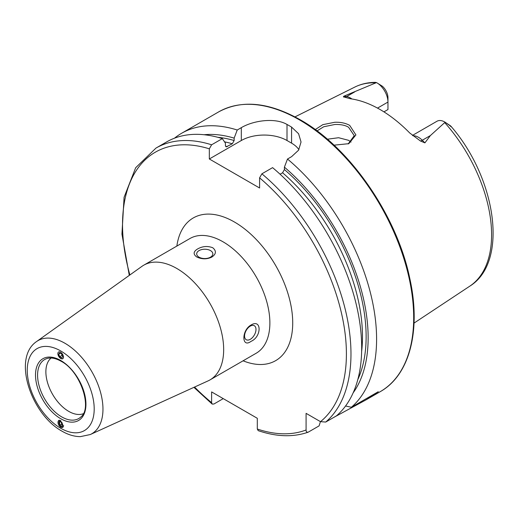 <?xml version="1.0" encoding="UTF-8"?>
<svg xmlns="http://www.w3.org/2000/svg" width="519" height="519" viewBox="0 0 519 519"><rect width="100%" height="100%" fill="white"/><g stroke="black" fill="none" stroke-linecap="round" stroke-linejoin="round"><path stroke-width="0.78" d="M315.247 129.581L322.831 124.657L334.761 122.27C340.522 122.043 345.492 123.074 349.676 125.358L355.911 134.921L348.807 143.672L334.015 145.171M348.171 143.938L354.256 135.673L348.573 127.252C345.317 125.241 340.743 124.313 334.846 124.482L323.739 126.753L317.031 130.905M57.875 353.744A3.938 2.186 -121.9 0 0 60.768 358.506A3.938 2.186 -121.9 0 0 63.448 356.962A3.938 2.186 -121.9 0 0 60.548 352.2A3.938 2.186 -121.9 0 0 57.875 353.744L60.723 358.61L62.786 358.785L63.584 356.981M60.723 420.598L58.751 420.377L60.723 427.195L62.702 427.422L60.723 420.598M83.274 413.727A32.308 18.652 60 0 1 68.722 411.366A32.308 18.652 60 0 1 48.053 384.294A32.308 18.652 60 0 1 51.109 358.019M176.836 268.492A66.231 38.237 60 0 1 220.101 326.853A66.231 38.237 60 0 1 209.955 379.927A66.231 38.237 60 0 1 208.061 380.901L90.287 434.539A53.775 31.049 60 0 0 100.459 392.014A53.775 31.049 60 0 0 64.94 343.267A53.775 31.049 60 0 0 36.596 341.534L141.927 266.364A66.231 38.237 60 0 1 143.724 265.209A66.231 38.237 60 0 1 176.836 268.492M210.474 257.184A8.077 4.665 -0 0 0 212.842 253.888A8.077 4.665 -0 0 0 207.853 249.581A8.077 4.665 -0 0 0 199.056 250.593A8.077 4.665 -0 0 0 196.688 253.888A8.077 4.665 -0 0 0 201.677 258.196A8.077 4.665 -0 0 0 210.474 257.184M197.7 248.906C202.579 246.181 207.6 245.792 212.764 247.751C216.533 250.962 216.228 254.07 211.83 257.067C206.964 259.416 201.943 259.39 196.772 256.983C192.997 254.213 193.302 251.52 197.7 248.906M250.281 339.316A8.077 4.665 120 0 0 255.556 332.199A8.077 4.665 120 0 0 254.316 325.724A8.077 4.665 120 0 0 250.281 326.127A8.077 4.665 120 0 0 245 333.243A8.077 4.665 120 0 0 246.24 339.718A8.077 4.665 120 0 0 250.281 339.316M251.06 325.011C261.751 318.432 261.777 336.837 251.06 341.333C241.517 348.554 241.465 330.201 251.06 325.011M412.462 135.401L436.959 121.258A15.765 9.102 60 0 1 444.848 122.036L444.848 122.036A15.765 9.102 60 0 1 445.14 122.212L430.368 135.576L424.899 142.868L420.403 140.98L409.705 132.961A117.164 67.645 60 0 0 380.103 109.548A117.164 67.645 60 0 0 350.494 98.772L344.389 97.092A6.137 4.541 98.9 0 0 346.614 96.566L343.987 96.158C343.117 96.742 343.254 97.053 344.389 97.092M351.026 142.109L348.573 140.318L338.596 137.723L327.372 139.215M377.514 108.101L387.959 102.068L387.959 109.541L383.937 111.87M280.078 174.222L282.576 172.782L284.406 169.551L284.406 167.157L287.494 159.035L291.574 156.673L298.594 150.166L301.039 141.985L298.6 133.759L291.574 127.09A161.539 93.264 -120 0 0 289.291 125.747A161.539 93.264 -120 0 0 287.007 124.45C275.038 117.43 253.356 120.473 241.316 127.655L237.235 130.016L234.147 138.138L234.147 140.532L232.317 143.763L226.167 146.896L225.415 145.573L225.415 143.179L222.327 138.618L211.616 144.801L209.332 148.83L209.332 158.983L259.591 188.001L259.591 177.848L261.881 173.82L272.585 167.637A161.539 93.264 60 0 1 336.442 415.868L325.731 422.051L320.495 421.668L306.087 413.345L306.087 429.985A158.308 91.402 60 0 1 257.307 429.025L258.19 430.64C276.465 436.829 293.079 437.361 308.027 432.236L308.37 432.08C306.852 432.561 306.087 431.866 306.087 429.985M287.494 159.035A161.539 93.264 60 0 1 351.35 407.266L345.57 405.988M333.983 417.289L366.167 399.786L378.28 391.715L351.35 407.266M174.488 138.19A161.539 93.264 60 0 1 181.592 133.292A161.539 93.264 60 0 1 237.235 130.016M375.062 82.424L376.515 82.592L343.987 96.158M376.813 82.761A15.765 9.102 -120 0 1 387.959 102.068L387.959 97.715A10.438 6.027 -120 0 0 382.38 86.232L376.813 82.761A15.765 9.102 -120 0 0 376.515 82.592M444.848 122.036L450.7 125.981C451.913 127.35 451.569 127.187 449.668 125.494L445.14 122.212M449.668 125.494L451.329 126.681C496.307 178.77 508.769 262.179 469.773 286.177L414.039 323.09M284.406 167.157A153.974 88.898 60 0 1 353.134 392.87M223.248 398.624L213.906 404.022L212.161 404.074L211.616 402.647L211.616 391.916L257.307 418.295L257.307 429.025M320.431 421.629L319.075 425.898L308.37 432.08M211.616 144.801A161.539 93.264 60 0 0 155.979 148.077L166.69 141.895A161.539 93.264 60 0 1 222.327 138.618M204.103 134.739A153.974 88.898 60 0 1 234.147 138.138M298.899 149.667A32.308 18.652 0 0 0 291.574 143.153L287.007 140.519A32.308 18.652 0 0 0 241.316 140.519L209.332 158.983M59.575 420.215A3.938 2.361 -118 0 0 58.005 422.252A3.938 2.361 -118 0 0 60.684 427.137A3.938 2.361 -118 0 0 63.578 425.47A3.938 2.361 -118 0 0 63.578 425.437M59.737 425.308L61.716 426.449L62.773 425.003L61.852 422.414L59.873 421.272L58.816 422.719L59.737 425.308L62.377 423.9M60.665 421.733L58.816 422.719M61.579 353.984L59.601 352.842L58.679 354.211L59.737 356.722L61.716 357.863L62.637 356.495L61.579 353.984M62.111 355.243L59.737 356.722M60.262 353.225L58.679 354.211M80.692 417.107A34.066 19.67 60 0 1 61.67 416.874A34.066 19.67 60 0 1 38.88 384.923A34.066 19.67 60 0 1 46.892 358.558C50.868 357.293 55.591 358.181 61.06 361.23C80.575 371.111 92.784 408.57 80.692 417.107M60.723 360.491A35.655 20.585 60 0 1 85.94 404.158A35.655 20.585 60 0 1 60.723 418.716A35.655 20.585 60 0 1 35.513 375.049A35.655 20.585 60 0 1 60.723 360.491M60.723 350.954A47.333 27.332 60 0 1 94.198 408.927A47.333 27.332 60 0 1 60.723 428.253A47.333 27.332 60 0 1 27.254 370.281A47.333 27.332 60 0 1 60.723 350.954M412.942 135.777A15.765 9.102 60 0 1 418.457 137.275A15.765 9.102 60 0 1 422.271 140.253L424.899 142.868M420.403 140.98A6.137 2.121 134.9 0 0 422.271 140.253L430.368 135.576M299.457 119.876A161.539 93.264 60 0 1 404.989 262.225A161.539 93.264 60 0 1 380.226 391.67C409.835 375.14 421.305 329.948 409.763 278.294C396.886 215.638 349.903 147.565 300.267 119.798C268.842 102.12 241.646 99.479 218.687 111.877A161.539 93.264 60 0 1 299.457 119.876M143.724 265.209L189.928 238.532A66.231 38.237 60 0 1 223.04 241.815A66.231 38.237 60 0 1 266.312 300.177A66.231 38.237 60 0 1 256.159 353.251L209.955 379.927M176.849 246.084A82.385 47.566 60 0 1 234.465 222.028A82.385 47.566 60 0 1 292.56 317.849A82.385 47.566 60 0 1 243.08 360.802M444.738 122.646A115.023 66.413 60 0 1 469.773 286.177M294.987 116.885L354.821 87.075A115.023 66.413 60 0 1 375.782 82.832M261.881 173.82A161.539 93.264 60 0 1 325.731 422.051M259.591 177.848A158.308 91.402 60 0 1 320.495 421.668M282.576 172.782A148.538 85.758 60 0 1 361.639 351.486M284.406 169.551A151.12 87.25 60 0 1 357.786 379.655M211.616 402.647A158.308 91.402 60 0 1 194.573 387.044M129.873 274.966A158.308 91.402 60 0 1 209.332 148.83M225.512 146.202A148.538 85.758 60 0 1 227.244 146.689M224.519 141.856A148.538 85.758 60 0 1 232.317 143.763M217.876 137.321A151.12 87.25 60 0 1 234.147 140.532M291.574 127.09L291.574 143.153M287.007 124.45L287.007 140.519M241.316 127.655L241.316 140.519M338.732 414.545L338.732 413.792M351.94 98.986A15.765 9.102 -120 0 0 346.614 96.566L354.711 91.895M36.596 341.534C11.931 358.078 31.289 414.551 62.066 431.211C68.19 434.773 74.282 436.583 80.354 436.641L90.287 434.539M366.167 399.786L380.226 391.67M181.592 133.292L218.687 111.877M354.821 87.075C361.166 83.942 368.101 82.372 375.607 82.359M155.979 148.077L135.667 167.741L124.08 197.285L121.946 234.153L129.283 275.388M193.918 387.343L212.161 404.074"/></g></svg>
